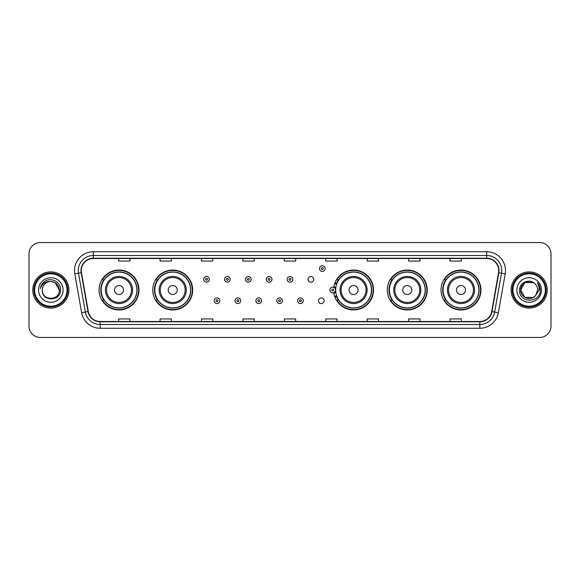 <?xml version="1.0" encoding="UTF-8"?>
<svg xmlns="http://www.w3.org/2000/svg" width="580" height="580" viewBox="0 0 580 580"><rect width="100%" height="100%" fill="white"/><g stroke="black" fill="none" stroke-linecap="round" stroke-linejoin="round"><path stroke-width="0.87" d="M441.025 290A19.959 19.959 0 0 0 460.984 309.959A19.959 19.959 0 0 0 480.95 290A19.959 19.959 0 0 0 460.984 270.041A19.959 19.959 0 0 0 441.025 290M387.317 290A19.959 19.959 0 0 0 407.283 309.959A19.959 19.959 0 0 0 427.242 290A19.959 19.959 0 0 0 407.283 270.041A19.959 19.959 0 0 0 387.317 290M333.79 292.625A19.959 19.959 0 0 0 354.887 309.916A19.959 19.959 0 0 0 373.534 290A19.959 19.959 0 0 0 354.887 270.084A19.959 19.959 0 0 0 333.79 287.375M152.757 290A19.959 19.959 0 0 0 172.717 309.959A19.959 19.959 0 0 0 192.683 290A19.959 19.959 0 0 0 172.717 270.041A19.959 19.959 0 0 0 152.757 290M99.049 290A19.959 19.959 0 0 0 119.016 309.959A19.959 19.959 0 0 0 138.975 290A19.959 19.959 0 0 0 119.016 270.041A19.959 19.959 0 0 0 99.049 290M318.471 300.737A2.827 2.827 0 0 0 321.298 303.558A2.827 2.827 0 0 0 324.118 300.737A2.827 2.827 0 0 0 321.298 297.91A2.827 2.827 0 0 0 318.471 300.737M308.038 279.342A2.827 2.827 0 0 0 310.865 282.163A2.827 2.827 0 0 0 313.693 279.342A2.827 2.827 0 0 0 310.865 276.515A2.827 2.827 0 0 0 308.038 279.342M103.842 300.172A18.263 18.263 0 0 1 103.842 279.828M157.542 300.172A18.263 18.263 0 0 1 157.542 279.828M338.401 300.172A18.263 18.263 0 0 1 336.516 296.525M392.109 300.172A18.263 18.263 0 0 1 392.109 279.828M445.81 300.172A18.263 18.263 0 0 1 445.81 279.828M336.516 283.475A18.263 18.263 0 0 1 338.401 279.828M29 253.844L29 326.156A11.296 11.296 0 0 0 40.295 337.451L539.704 337.451A11.296 11.296 0 0 0 551 326.156L551 253.844A11.296 11.296 0 0 0 539.704 242.549L40.295 242.549A11.296 11.296 0 0 0 29 253.844L29 326.156M32.763 290A18.082 18.082 0 0 0 50.844 308.082A18.082 18.082 0 0 0 68.918 290A18.082 18.082 0 0 0 50.844 271.918A18.082 18.082 0 0 0 32.763 290A18.082 18.082 0 0 0 50.844 308.082A18.082 18.082 0 0 0 68.918 290A18.082 18.082 0 0 0 50.844 271.918A18.082 18.082 0 0 0 32.763 290M511.082 290A18.082 18.082 0 0 0 529.156 308.082A18.082 18.082 0 0 0 547.237 290A18.082 18.082 0 0 0 529.156 271.918A18.082 18.082 0 0 0 511.082 290A18.082 18.082 0 0 0 529.156 308.082A18.082 18.082 0 0 0 547.237 290A18.082 18.082 0 0 0 529.156 271.918A18.082 18.082 0 0 0 511.082 290M81.272 270.563A12.05 12.05 0 0 1 93.329 258.513L486.671 258.513A12.05 12.05 0 0 1 498.539 272.658L491.688 311.525A12.05 12.05 0 0 1 479.82 321.487L100.18 321.487A12.05 12.05 0 0 1 88.312 311.525L81.461 272.658A12.05 12.05 0 0 1 81.272 270.563M80.975 270.563A12.354 12.354 0 0 0 81.164 272.709L88.015 311.576A12.354 12.354 0 0 0 100.18 321.784L479.82 321.784A12.354 12.354 0 0 0 491.985 311.576L498.836 272.709A12.354 12.354 0 0 0 486.671 258.216L93.329 258.216A12.354 12.354 0 0 0 80.975 270.563M74.784 273.84A18.828 18.828 0 0 1 93.329 251.735L486.671 251.735A18.828 18.828 0 0 1 505.216 273.84L498.365 312.707A18.828 18.828 0 0 1 479.82 328.265L100.18 328.265A18.828 18.828 0 0 1 81.635 312.707L74.784 273.84L78.489 273.18A15.066 15.066 0 0 1 93.329 255.505L486.671 255.505A15.066 15.066 0 0 1 501.512 273.18L494.653 312.047A15.066 15.066 0 0 1 479.82 324.495L100.18 324.495A15.066 15.066 0 0 1 85.347 312.047L78.489 273.18A15.066 15.066 0 0 1 78.264 270.563M539.704 242.549L40.295 242.549M40.295 337.451L539.704 337.451M551 326.156L551 253.844M491.985 311.576L494.653 312.047L501.512 273.18L505.216 273.84M284.352 258.513L284.352 261.065L295.648 261.065L295.648 258.513M242.918 258.513L242.918 261.065L254.221 261.065L254.221 258.513M201.492 258.513L201.492 261.065L212.795 261.065L212.795 258.513M160.065 258.513L160.065 261.065L171.361 261.065L171.361 258.513M118.639 258.513L118.639 261.065L129.934 261.065L129.934 258.513M325.779 258.513L325.779 261.065L337.082 261.065L337.082 258.513M367.205 258.513L367.205 261.065L378.508 261.065L378.508 258.513M408.639 258.513L408.639 261.065L419.935 261.065L419.935 258.513M450.065 258.513L450.065 261.065L461.361 261.065L461.361 258.513M295.648 321.487L295.648 318.935L284.352 318.935L284.352 321.487M254.221 321.487L254.221 318.935L242.918 318.935L242.918 321.487M212.795 321.487L212.795 318.935L201.492 318.935L201.492 321.487M171.361 321.487L171.361 318.935L160.065 318.935L160.065 321.487M129.934 321.487L129.934 318.935L118.639 318.935L118.639 321.487M337.082 321.487L337.082 318.935L325.779 318.935L325.779 321.487M378.508 321.487L378.508 318.935L367.205 318.935L367.205 321.487M419.935 321.487L419.935 318.935L408.639 318.935L408.639 321.487M461.361 321.487L461.361 318.935L450.065 318.935L450.065 321.487M67.041 290A16.197 16.197 0 0 0 50.844 273.803A16.197 16.197 0 0 0 34.648 290A16.197 16.197 0 0 0 50.844 306.196A16.197 16.197 0 0 0 67.041 290M67.795 290A16.95 16.95 0 0 0 50.844 273.05A16.95 16.95 0 0 0 33.894 290A16.95 16.95 0 0 0 50.844 306.95A16.95 16.95 0 0 0 67.795 290M60.552 290L59.356 290L55.1 282.627L50.844 281.488C56.014 281.989 58.856 284.831 59.356 290L55.1 282.627L50.844 281.488L55.1 282.627L59.356 290L55.1 282.627L50.844 281.488L55.1 282.627L59.356 290C59.878 300.984 41.811 300.984 42.333 290C41.535 301.897 60.936 301.622 60.552 290C61.212 281.858 50.634 276.58 44.37 281.662C42.159 283.439 40.832 285.715 40.397 288.507C42.151 283.511 45.631 281.177 50.844 281.488L55.1 282.627L59.356 290C59.878 300.984 41.811 300.984 42.333 290C41.811 300.984 59.878 300.984 59.356 290C59.878 300.984 41.811 300.984 42.333 290C41.811 300.984 59.878 300.984 59.356 290C59.878 300.984 41.811 300.984 42.333 290A8.511 8.511 0 0 1 50.844 281.488L55.1 282.627L59.356 290A8.511 8.511 0 0 0 59.356 289.688M38.563 290A12.282 12.282 0 0 0 50.844 302.281A12.282 12.282 0 0 0 63.126 290A12.282 12.282 0 0 0 50.844 277.719A12.282 12.282 0 0 0 38.563 290M41.644 284.831L44.37 281.662M123.533 290A4.517 4.517 0 0 0 119.016 285.483A4.517 4.517 0 0 0 114.492 290A4.517 4.517 0 0 0 119.016 294.517A4.517 4.517 0 0 0 123.533 290M132.573 290A13.557 13.557 0 0 0 119.016 276.442A13.557 13.557 0 0 0 105.451 290A13.557 13.557 0 0 0 119.016 303.558A13.557 13.557 0 0 0 132.573 290A13.557 13.557 0 0 1 119.016 303.558A13.557 13.557 0 0 1 105.451 290M136.902 290A17.893 17.893 0 0 0 119.016 272.107A17.893 17.893 0 0 0 101.123 290A17.893 17.893 0 0 0 119.016 307.893A17.893 17.893 0 0 0 136.902 290M138.598 290A19.582 19.582 0 0 1 102.276 300.172L104.088 300.172A18.06 18.06 0 0 0 137.069 290.043A18.06 18.06 0 0 0 104.088 279.828L102.276 279.828A19.582 19.582 0 0 1 138.598 290M177.241 290A4.517 4.517 0 0 0 172.717 285.483A4.517 4.517 0 0 0 168.2 290A4.517 4.517 0 0 0 172.717 294.517A4.517 4.517 0 0 0 177.241 290M186.281 290A13.557 13.557 0 0 0 172.717 276.442A13.557 13.557 0 0 0 159.159 290A13.557 13.557 0 0 0 172.717 303.558A13.557 13.557 0 0 0 186.281 290A13.557 13.557 0 0 1 172.717 303.558A13.557 13.557 0 0 1 159.159 290M190.61 290A17.893 17.893 0 0 0 172.717 272.107A17.893 17.893 0 0 0 154.831 290A17.893 17.893 0 0 0 172.717 307.893A17.893 17.893 0 0 0 190.61 290M192.306 290A19.582 19.582 0 0 1 155.984 300.172L157.796 300.172A18.06 18.06 0 0 0 190.776 290.043A18.06 18.06 0 0 0 157.796 279.828L155.984 279.828A19.582 19.582 0 0 1 192.306 290M358.092 290A4.517 4.517 0 0 0 353.575 285.483A4.517 4.517 0 0 0 349.051 290A4.517 4.517 0 0 0 353.575 294.517A4.517 4.517 0 0 0 358.092 290M367.133 290A13.557 13.557 0 0 0 353.575 276.442A13.557 13.557 0 0 0 340.018 290A13.557 13.557 0 0 0 353.575 303.558A13.557 13.557 0 0 0 367.133 290A13.557 13.557 0 0 1 353.575 303.558A13.557 13.557 0 0 1 340.018 290M371.461 290A17.893 17.893 0 0 0 353.575 272.107A17.893 17.893 0 0 0 335.682 290A17.893 17.893 0 0 0 353.575 307.893A17.893 17.893 0 0 0 371.461 290M373.158 290A19.582 19.582 0 0 1 336.835 300.172L338.655 300.172A18.06 18.06 0 0 0 371.635 290.043A18.06 18.06 0 0 0 338.655 279.828L336.835 279.828A19.582 19.582 0 0 1 373.158 290M411.8 290A4.517 4.517 0 0 0 407.283 285.483A4.517 4.517 0 0 0 402.759 290A4.517 4.517 0 0 0 407.283 294.517A4.517 4.517 0 0 0 411.8 290M420.841 290A13.557 13.557 0 0 0 407.283 276.442A13.557 13.557 0 0 0 393.718 290A13.557 13.557 0 0 0 407.283 303.558A13.557 13.557 0 0 0 420.841 290A13.557 13.557 0 0 1 407.283 303.558A13.557 13.557 0 0 1 393.718 290M425.169 290A17.893 17.893 0 0 0 407.283 272.107A17.893 17.893 0 0 0 389.39 290A17.893 17.893 0 0 0 407.283 307.893A17.893 17.893 0 0 0 425.169 290M426.865 290A19.582 19.582 0 0 1 390.543 300.172L392.355 300.172A18.06 18.06 0 0 0 425.336 290.043A18.06 18.06 0 0 0 392.355 279.828L390.543 279.828A19.582 19.582 0 0 1 426.865 290M465.508 290A4.517 4.517 0 0 0 460.984 285.483A4.517 4.517 0 0 0 456.467 290A4.517 4.517 0 0 0 460.984 294.517A4.517 4.517 0 0 0 465.508 290M474.549 290A13.557 13.557 0 0 0 460.984 276.442A13.557 13.557 0 0 0 447.426 290A13.557 13.557 0 0 0 460.984 303.558A13.557 13.557 0 0 0 474.549 290A13.557 13.557 0 0 1 460.984 303.558A13.557 13.557 0 0 1 447.426 290M478.877 290A17.893 17.893 0 0 0 460.984 272.107A17.893 17.893 0 0 0 443.098 290A17.893 17.893 0 0 0 460.984 307.893A17.893 17.893 0 0 0 478.877 290M480.573 290A19.582 19.582 0 0 1 444.251 300.172L446.063 300.172A18.06 18.06 0 0 0 479.044 290.043A18.06 18.06 0 0 0 446.063 279.828L444.251 279.828A19.582 19.582 0 0 1 480.573 290M533.412 297.373A8.511 8.511 0 0 0 535.71 295.43L533.412 297.373L524.9 297.373L520.644 290L524.9 282.627L533.412 282.627L534.731 283.569C529.511 278.088 519.448 282.605 519.542 290C518.585 303.144 539.893 303.485 540.241 290.638L540.255 290C540.226 287.209 539.298 284.758 537.471 282.641C538.863 284.925 539.349 287.375 538.936 290L535.71 295.43L533.412 297.373L524.9 297.373L520.644 290L524.9 297.373L533.412 297.373L535.71 295.43L533.412 297.373L524.9 297.373L520.644 290C520.202 297.569 530.932 301.535 535.536 295.633L533.803 297.134M545.352 290A16.197 16.197 0 0 0 529.156 273.803A16.197 16.197 0 0 0 512.959 290A16.197 16.197 0 0 0 529.156 306.196A16.197 16.197 0 0 0 545.352 290M546.106 290A16.95 16.95 0 0 0 529.156 273.05A16.95 16.95 0 0 0 512.205 290A16.95 16.95 0 0 0 529.156 306.95A16.95 16.95 0 0 0 546.106 290M535.71 295.43L537.667 290C537.624 287.433 536.645 285.287 534.731 283.569M516.874 290A12.282 12.282 0 0 0 529.156 302.281A12.282 12.282 0 0 0 541.437 290A12.282 12.282 0 0 0 529.156 277.719A12.282 12.282 0 0 0 516.874 290M533.412 282.627A8.511 8.511 0 0 0 520.644 290M537.551 282.736L540.255 290.326L537.471 282.641L539.69 286.491M209.365 279.342A2.827 2.827 0 0 1 206.538 282.163A2.827 2.827 0 0 1 203.718 279.342A2.827 2.827 0 0 1 206.538 276.515A2.827 2.827 0 0 1 209.365 279.342A2.827 2.827 0 0 0 206.538 276.515A2.827 2.827 0 0 0 203.718 279.342M230.231 279.342A2.827 2.827 0 0 1 227.404 282.163A2.827 2.827 0 0 1 224.583 279.342A2.827 2.827 0 0 1 227.404 276.515A2.827 2.827 0 0 1 230.231 279.342A2.827 2.827 0 0 0 227.404 276.515A2.827 2.827 0 0 0 224.583 279.342M251.096 279.342A2.827 2.827 0 0 1 248.269 282.163A2.827 2.827 0 0 1 245.449 279.342A2.827 2.827 0 0 1 248.269 276.515A2.827 2.827 0 0 1 251.096 279.342A2.827 2.827 0 0 0 248.269 276.515A2.827 2.827 0 0 0 245.449 279.342M271.962 279.342A2.827 2.827 0 0 1 269.135 282.163A2.827 2.827 0 0 1 266.307 279.342A2.827 2.827 0 0 1 269.135 276.515A2.827 2.827 0 0 1 271.962 279.342A2.827 2.827 0 0 0 269.135 276.515A2.827 2.827 0 0 0 266.307 279.342M292.827 279.342A2.827 2.827 0 0 1 290 282.163A2.827 2.827 0 0 1 287.173 279.342A2.827 2.827 0 0 1 290 276.515A2.827 2.827 0 0 1 292.827 279.342A2.827 2.827 0 0 0 290 276.515A2.827 2.827 0 0 0 287.173 279.342M325.141 268.605A2.827 2.827 0 0 1 322.313 271.433A2.827 2.827 0 0 1 319.493 268.605A2.827 2.827 0 0 1 322.313 265.785A2.827 2.827 0 0 1 325.141 268.605A2.827 2.827 0 0 0 322.313 265.785A2.827 2.827 0 0 0 319.493 268.605M214.15 300.737A2.827 2.827 0 0 1 216.971 297.91A2.827 2.827 0 0 1 219.798 300.737A2.827 2.827 0 0 1 216.971 303.558A2.827 2.827 0 0 1 214.15 300.737A2.827 2.827 0 0 0 216.971 303.558A2.827 2.827 0 0 0 219.798 300.737M235.016 300.737A2.827 2.827 0 0 1 237.836 297.91A2.827 2.827 0 0 1 240.664 300.737A2.827 2.827 0 0 1 237.836 303.558A2.827 2.827 0 0 1 235.016 300.737A2.827 2.827 0 0 0 237.836 303.558A2.827 2.827 0 0 0 240.664 300.737M255.881 300.737A2.827 2.827 0 0 1 258.702 297.91A2.827 2.827 0 0 1 261.529 300.737A2.827 2.827 0 0 1 258.702 303.558A2.827 2.827 0 0 1 255.881 300.737A2.827 2.827 0 0 0 258.702 303.558A2.827 2.827 0 0 0 261.529 300.737M276.74 300.737A2.827 2.827 0 0 1 279.567 297.91A2.827 2.827 0 0 1 282.395 300.737A2.827 2.827 0 0 1 279.567 303.558A2.827 2.827 0 0 1 276.74 300.737A2.827 2.827 0 0 0 279.567 303.558A2.827 2.827 0 0 0 282.395 300.737M297.605 300.737A2.827 2.827 0 0 1 300.433 297.91A2.827 2.827 0 0 1 303.26 300.737A2.827 2.827 0 0 1 300.433 303.558A2.827 2.827 0 0 1 297.605 300.737A2.827 2.827 0 0 0 300.433 303.558A2.827 2.827 0 0 0 303.26 300.737M334.957 282.801A7.533 7.533 0 0 1 336.842 283.678M329.918 290A2.827 2.827 0 0 1 332.746 287.173A2.827 2.827 0 0 1 335.574 290A2.827 2.827 0 0 1 332.746 292.827A2.827 2.827 0 0 1 329.918 290A2.827 2.827 0 0 0 332.746 292.827A2.827 2.827 0 0 0 335.574 290M336.842 296.322A7.533 7.533 0 0 1 334.957 297.199A7.533 7.533 0 0 0 336.842 296.322M486.671 251.735L486.671 258.216M78.489 273.18L81.164 272.709M100.18 328.265L100.18 321.784M479.82 321.784L479.82 328.265M81.635 312.707L88.015 311.576M498.836 272.709L501.512 273.18M93.329 251.735L93.329 258.216M494.653 312.047L498.365 312.707M131.471 290A12.455 12.455 0 0 0 119.016 277.544A12.455 12.455 0 0 0 106.56 290A12.455 12.455 0 0 0 119.016 302.455A12.455 12.455 0 0 0 131.471 290M185.172 290A12.455 12.455 0 0 0 172.717 277.544A12.455 12.455 0 0 0 160.261 290A12.455 12.455 0 0 0 172.717 302.455A12.455 12.455 0 0 0 185.172 290M366.031 290A12.455 12.455 0 0 0 353.575 277.544A12.455 12.455 0 0 0 341.12 290A12.455 12.455 0 0 0 353.575 302.455A12.455 12.455 0 0 0 366.031 290M419.739 290A12.455 12.455 0 0 0 407.283 277.544A12.455 12.455 0 0 0 394.828 290A12.455 12.455 0 0 0 407.283 302.455A12.455 12.455 0 0 0 419.739 290M473.439 290A12.455 12.455 0 0 0 460.984 277.544A12.455 12.455 0 0 0 448.528 290A12.455 12.455 0 0 0 460.984 302.455A12.455 12.455 0 0 0 473.439 290M205.595 279.342A0.943 0.943 0 0 0 206.538 280.285A0.943 0.943 0 0 0 207.481 279.342A0.943 0.943 0 0 0 206.538 278.4A0.943 0.943 0 0 0 205.595 279.342M226.461 279.342A0.943 0.943 0 0 0 227.404 280.285A0.943 0.943 0 0 0 228.346 279.342A0.943 0.943 0 0 0 227.404 278.4A0.943 0.943 0 0 0 226.461 279.342M247.326 279.342A0.943 0.943 0 0 0 248.269 280.285A0.943 0.943 0 0 0 249.212 279.342A0.943 0.943 0 0 0 248.269 278.4A0.943 0.943 0 0 0 247.326 279.342M268.192 279.342A0.943 0.943 0 0 0 269.135 280.285A0.943 0.943 0 0 0 270.077 279.342A0.943 0.943 0 0 0 269.135 278.4A0.943 0.943 0 0 0 268.192 279.342M289.058 279.342A0.943 0.943 0 0 0 290 280.285A0.943 0.943 0 0 0 290.942 279.342A0.943 0.943 0 0 0 290 278.4A0.943 0.943 0 0 0 289.058 279.342M321.371 268.605A0.943 0.943 0 0 0 322.313 269.548A0.943 0.943 0 0 0 323.256 268.605A0.943 0.943 0 0 0 322.313 267.663A0.943 0.943 0 0 0 321.371 268.605M217.913 300.737A0.943 0.943 0 0 0 216.971 299.795A0.943 0.943 0 0 0 216.028 300.737A0.943 0.943 0 0 0 216.971 301.673A0.943 0.943 0 0 0 217.913 300.737M238.779 300.737A0.943 0.943 0 0 0 237.836 299.795A0.943 0.943 0 0 0 236.894 300.737A0.943 0.943 0 0 0 237.836 301.673A0.943 0.943 0 0 0 238.779 300.737M259.644 300.737A0.943 0.943 0 0 0 258.702 299.795A0.943 0.943 0 0 0 257.759 300.737A0.943 0.943 0 0 0 258.702 301.673A0.943 0.943 0 0 0 259.644 300.737M280.51 300.737A0.943 0.943 0 0 0 279.567 299.795A0.943 0.943 0 0 0 278.625 300.737A0.943 0.943 0 0 0 279.567 301.673A0.943 0.943 0 0 0 280.51 300.737M301.375 300.737A0.943 0.943 0 0 0 300.433 299.795A0.943 0.943 0 0 0 299.49 300.737A0.943 0.943 0 0 0 300.433 301.673A0.943 0.943 0 0 0 301.375 300.737M335.784 291.892A3.582 3.582 0 0 1 333.899 293.386M336.581 284.41A6.779 6.779 0 0 0 334.696 283.511M333.688 290A0.943 0.943 0 0 0 332.746 289.058A0.943 0.943 0 0 0 331.803 290A0.943 0.943 0 0 0 332.746 290.942A0.943 0.943 0 0 0 333.688 290M334.696 296.489A6.779 6.779 0 0 0 336.581 295.59M333.899 286.614A3.582 3.582 0 0 1 335.784 288.108"/></g></svg>
